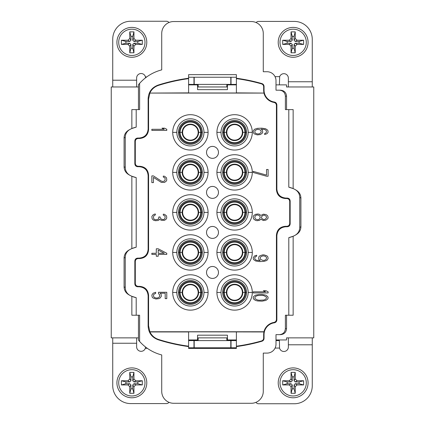 <?xml version="1.0" encoding="UTF-8"?>
<svg xmlns="http://www.w3.org/2000/svg" width="425" height="425" viewBox="0 0 425 425"><rect width="100%" height="100%" fill="white"/><g stroke="black" fill="none" stroke-linecap="round" stroke-linejoin="round"><path stroke-width="0.64" d="M259.223 215.475L260.174 216.968L260.174 217.717L259.223 219.21L257.954 219.768L255.728 219.21L254.772 217.717L255.09 216.219L255.728 215.475L256.998 214.912L259.223 215.475M148.58 249.608L148.128 249.156L148.128 175.674L148.58 175.222L148.58 249.608C148.128 255.127 145.137 258.113 139.618 258.57L138.279 258.57C136.425 258.708 135.432 259.702 135.293 261.556L135.293 283.348L134.842 283.804L134.842 261.104L135.293 261.556M134.842 283.804C134.98 285.653 135.973 286.652 137.827 286.79L138.279 286.338C136.425 286.195 135.432 285.202 135.293 283.348M138.279 286.338L139.618 286.338L139.166 286.79L137.827 286.79M188.604 346.587L188.604 331.851L263.957 331.952A12.341 12.341 0 0 0 263.659 334.64L263.659 338.082C263.58 339.522 262.857 340.478 261.492 340.951A178.824 178.824 0 0 1 236.396 346.194L236.396 348.442L188.604 348.442L188.604 346.587A179.217 179.217 0 0 1 158.111 339.74C151.826 337.349 148.495 332.796 148.128 326.076L148.128 295.752L148.58 295.295C148.049 289.85 145.063 286.864 139.618 286.338M148.58 295.295L148.58 325.747L149.908 331.952C151.746 335.644 154.62 338.146 158.53 339.458A178.824 178.824 0 0 0 188.604 346.194M264.053 90.19L264.053 86.45C263.973 85.011 263.25 84.054 261.89 83.582A179.217 179.217 0 0 0 236.396 78.237L236.396 78.636A178.824 178.824 0 0 1 261.492 83.874C262.852 84.352 263.574 85.308 263.659 86.748L263.659 90.19L264.053 90.19A11.948 11.948 0 0 0 274.311 102.016C275.894 102.367 276.749 103.355 276.872 104.975L276.872 189.114C277.403 194.56 280.394 197.545 285.834 198.077L287.172 198.077C289.027 198.215 290.02 199.213 290.158 201.062L290.158 223.768C290.02 225.617 289.027 226.615 287.172 226.753L285.834 226.753C280.394 227.285 277.403 230.27 276.872 235.71L276.872 319.855L276.42 319.467C276.308 321.056 275.474 322.033 273.934 322.416A12.399 12.399 0 0 0 263.941 331.755L149.903 331.755M276.42 319.467L276.42 235.259C276.951 229.819 279.937 226.828 285.382 226.297L286.721 226.297C288.575 226.158 289.568 225.165 289.707 223.311L289.707 201.519C289.568 199.665 288.575 198.672 286.721 198.533L285.382 198.533C279.937 198.002 276.951 195.011 276.42 189.571L276.42 105.363C276.303 103.774 275.474 102.792 273.934 102.414A12.399 12.399 0 0 1 263.941 93.075L149.903 93.075L148.58 99.083L148.58 129.535C148.049 134.975 145.063 137.96 139.618 138.492L138.279 138.492C136.425 138.63 135.432 139.628 135.293 141.482L135.293 163.274L134.842 163.726L134.842 141.026L135.293 141.482M148.58 175.222C148.128 169.702 145.137 166.717 139.618 166.26L138.279 166.26C136.425 166.122 135.432 165.128 135.293 163.274M172.709 292.469A17.685 17.685 -0 0 0 190.4 310.144A17.685 17.685 -0 0 0 208.08 292.458A17.685 17.685 176 0 0 190.395 274.784A17.685 17.685 176 0 0 172.709 292.469L176.811 292.464A13.589 13.589 -4 0 1 190.395 278.885A13.589 13.589 -4 0 1 203.984 292.464A13.589 13.589 180 0 1 190.395 306.048A13.589 13.589 180 0 1 176.811 292.464M216.92 252.445A17.685 17.685 174.6 0 0 234.611 270.119A17.685 17.685 174.6 0 0 252.291 252.434A17.685 17.685 0 0 0 234.6 234.759A17.685 17.685 0 0 0 216.92 252.445L221.016 252.439A13.589 13.589 0 0 1 234.605 238.855A13.589 13.589 0 0 1 248.189 252.439A13.589 13.589 -5.4 0 1 234.605 266.023A13.589 13.589 -5.4 0 1 221.016 252.439M172.709 252.445A17.685 17.685 -169.2 0 0 190.4 270.119A17.685 17.685 -169.2 0 0 208.08 252.434A17.685 17.685 0 0 0 190.395 234.759A17.685 17.685 0 0 0 172.709 252.445L176.811 252.439A13.589 13.589 0 0 1 190.395 238.855A13.589 13.589 0 0 1 203.984 252.439A13.589 13.589 10.8 0 1 190.395 266.023A13.589 13.589 10.8 0 1 176.811 252.439M216.92 212.42A17.685 17.685 174.4 0 0 234.611 230.095A17.685 17.685 174.4 0 0 252.291 212.41A17.685 17.685 0 0 0 234.6 194.735A17.685 17.685 0 0 0 216.92 212.42L221.016 212.415A13.589 13.589 0 0 1 234.605 198.831A13.589 13.589 0 0 1 248.189 212.415A13.589 13.589 -5.6 0 1 234.605 225.999A13.589 13.589 -5.6 0 1 221.016 212.415M172.709 212.42A17.685 17.685 -168.4 0 0 190.4 230.095A17.685 17.685 -168.4 0 0 208.08 212.41A17.685 17.685 0 0 0 190.395 194.735A17.685 17.685 0 0 0 172.709 212.42L176.811 212.415A13.589 13.589 0 0 1 190.395 198.831A13.589 13.589 0 0 1 203.984 212.415A13.589 13.589 11.6 0 1 190.395 225.999A13.589 13.589 11.6 0 1 176.811 212.415M252.291 172.385A17.685 17.685 10.8 0 0 234.6 154.711A17.685 17.685 10.8 0 0 216.92 172.396A17.685 17.685 0 0 0 234.605 190.071A17.685 17.685 0 0 0 252.291 172.385L248.189 172.391A13.589 13.589 0 0 1 234.605 185.969A13.589 13.589 0 0 1 221.016 172.391A13.589 13.589 -169.2 0 1 234.605 158.807A13.589 13.589 -169.2 0 1 248.189 172.391M208.08 172.385A17.685 17.685 -5.4 0 0 190.389 154.711A17.685 17.685 -5.4 0 0 172.709 172.396A17.685 17.685 0 0 0 190.4 190.071A17.685 17.685 0 0 0 208.08 172.385L203.984 172.391A13.589 13.589 0 0 1 190.395 185.969A13.589 13.589 0 0 1 176.811 172.391A13.589 13.589 174.6 0 1 190.395 158.807A13.589 13.589 174.6 0 1 203.984 172.391M252.291 132.361A17.685 17.685 180 0 0 234.6 114.686A17.685 17.685 180 0 0 216.92 132.366A17.685 17.685 -4 0 0 234.605 150.046A17.685 17.685 -4 0 0 252.291 132.361L248.189 132.366A13.589 13.589 176 0 1 234.605 145.945A13.589 13.589 176 0 1 221.016 132.366A13.589 13.589 0 0 1 234.605 118.782A13.589 13.589 0 0 1 248.189 132.366M208.08 132.361A17.685 17.685 2.1 0 0 190.389 114.686A17.685 17.685 2.1 0 0 172.709 132.372A17.685 17.685 9.1 0 0 190.4 150.046A17.685 17.685 9.1 0 0 208.08 132.361L203.984 132.366A13.589 13.589 -170.9 0 1 190.395 145.945A13.589 13.589 -170.9 0 1 176.811 132.366A13.589 13.589 -177.9 0 1 190.395 118.782A13.589 13.589 -177.9 0 1 203.984 132.366M212.5 146.402A5.971 5.971 0 0 0 206.529 152.378A5.971 5.971 0 0 0 212.5 158.35A5.971 5.971 0 0 0 218.471 152.378A5.971 5.971 0 0 0 212.5 146.402M212.5 186.426A5.971 5.971 0 0 0 206.529 192.403A5.971 5.971 0 0 0 212.5 198.374A5.971 5.971 0 0 0 218.471 192.403A5.971 5.971 0 0 0 212.5 186.426M212.5 226.456A5.971 5.971 0 0 0 206.529 232.427A5.971 5.971 0 0 0 212.5 238.404A5.971 5.971 0 0 0 218.471 232.427A5.971 5.971 0 0 0 212.5 226.456M212.5 266.48A5.971 5.971 0 0 0 206.529 272.452A5.971 5.971 0 0 0 212.5 278.428A5.971 5.971 0 0 0 218.471 272.452A5.971 5.971 0 0 0 212.5 266.48M216.92 292.469A17.685 17.685 -177.9 0 0 234.611 310.144A17.685 17.685 -177.9 0 0 252.291 292.458A17.685 17.685 -170.9 0 0 234.6 274.784A17.685 17.685 -170.9 0 0 216.92 292.469M151.847 130.411L166.786 130.411L166.786 129.29L164.56 128.169L162.015 128.169L164.241 129.29L151.847 129.29L151.847 130.411M153.436 175.897L151.847 175.897L151.847 182.617L153.436 182.617L153.436 177.39L161.383 182.431L164.56 182.431L166.467 180.938L166.786 179.817L166.467 177.762L164.56 176.269L163.29 176.083L163.29 177.018L164.879 177.947L165.192 178.883L164.879 180.561L164.241 181.124L162.653 181.496L161.383 181.124L153.436 175.897M153.436 220.139L155.343 220.702L157.887 220.517L158.838 220.139L159.476 219.21L161.383 220.331L164.56 220.331L166.467 218.833L166.786 217.526L166.467 215.847L164.56 214.354L163.29 214.168L163.29 215.103L164.879 216.033L165.192 216.968L164.879 218.647L164.241 219.21L163.29 219.582L161.383 219.21L160.108 217.717L160.108 216.968L158.838 216.968L158.52 218.833L157.887 219.396L155.343 219.768L154.073 219.21L153.436 217.903L153.754 215.847L155.343 214.912L155.343 213.982L154.392 214.168L152.803 215.103L151.847 216.596L152.166 218.833L153.436 220.139M166.786 253.273L158.206 248.795L156.299 248.795L156.299 253.273L151.847 253.273L151.847 254.394L156.299 254.394L156.299 256.259L158.206 256.259L158.206 254.394L166.786 254.394L166.786 253.273M158.52 293.585L159.795 295.078L159.476 296.947L157.887 297.877L156.299 298.063L154.392 297.505L153.436 296.198L153.754 294.334L155.662 293.399L155.662 292.278L153.122 293.213L151.847 295.078L152.166 297.133L153.122 298.063L155.98 298.998L158.838 298.626L160.108 298.063L161.383 296.198L161.064 294.142L160.108 293.213L165.192 293.213L165.192 298.626L166.786 298.626L166.786 292.278L158.52 292.278L158.52 293.585M260.493 134.518L262.4 133.025L262.719 132.09L262.4 130.225L261.131 129.104L264.626 129.476L266.215 130.411L266.533 132.09L265.577 133.211L264.626 133.583L264.626 134.518L266.847 133.769L267.803 132.839L268.122 131.904L267.803 130.225L265.577 128.727L261.763 128.169L257.316 128.355L254.458 129.29L253.183 131.155L253.502 133.025L254.458 133.955L257.316 134.89L260.493 134.518M266.533 176.221L268.122 176.221L268.122 169.501L266.533 169.501L266.533 175.1L253.183 171.371L253.183 172.486L266.533 176.221M260.812 215.475L259.542 214.354L257.954 213.982L255.409 214.354L253.502 215.847L253.183 216.782L253.502 218.833L255.409 220.331L256.998 220.702L259.542 220.331L260.812 219.21L263.351 220.517L265.896 220.139L267.803 218.647L268.122 217.717L267.803 216.033L266.847 215.103L265.896 214.54L263.351 214.168L260.812 215.475M256.679 255.239L254.458 255.983L253.183 257.853L253.502 259.532L255.728 261.024L259.542 261.587L263.989 261.396L266.847 260.467L268.122 258.597L267.803 256.732L266.847 255.797L263.989 254.862L262.719 254.862L259.856 255.797L258.905 256.732L258.586 258.597L258.905 259.532L260.174 260.652L256.679 260.281L255.728 259.903L254.772 258.783L254.772 257.667L255.728 256.546L256.679 256.169L256.679 255.239M253.183 292.947L268.122 292.947L268.122 291.826L265.896 290.705L263.351 290.705L265.577 291.826L253.183 291.826L253.183 292.947M262.082 294.44L259.223 294.44L255.409 295.189L253.502 296.682L253.183 297.803L253.502 298.924L255.409 300.417L257.635 300.974L262.082 301.16L265.896 300.417L267.803 298.924L268.122 297.803L267.803 296.682L265.896 295.189L262.082 294.44M158.206 250.102L164.241 253.273L158.206 253.273L158.206 250.102M259.542 133.769L257.635 133.955L255.728 133.397L254.772 132.276L255.09 130.411L257.635 129.29L260.174 129.848L261.131 130.969L261.131 132.276L259.542 133.769M266.533 217.717L265.258 219.21L263.67 219.582L261.763 218.461L261.449 216.968L262.719 215.475L264.308 215.103L266.215 216.219L266.533 217.717M263.038 260.467L260.493 259.346L260.174 258.783L260.493 256.918L263.038 255.797L265.577 256.36L266.533 257.476L266.215 259.346L264.626 260.281L263.038 260.467M261.763 295.375L263.67 295.561L266.215 296.868L266.533 297.803L265.577 299.296L263.67 300.045L259.542 300.231L257.635 300.045L255.09 298.738L254.772 297.803L255.728 296.31L257.635 295.561L261.763 295.375M295.455 189.752L295.099 189.545C298.079 191.314 299.63 193.938 299.752 197.402L299.752 227.423C299.636 230.897 298.084 233.516 295.099 235.285A23.896 23.896 0 0 1 288.798 237.655L288.798 315.228L285.382 315.228L285.382 328.668C285.026 332.297 283.039 334.289 279.406 334.64L276 334.64L276 344.138A8.962 8.962 0 0 1 267.043 353.101L263.277 353.101L263.277 391.335A11.948 11.948 0 0 1 251.329 403.283L173.671 403.283A11.948 11.948 0 0 1 161.723 391.335L161.723 354.949A44.444 44.444 0 0 1 139.618 341.461L139.618 315.228L136.202 315.228L136.202 297.697A23.896 23.896 0 0 1 129.976 295.412C126.948 293.648 125.37 291.013 125.248 287.507L125.248 257.396C125.37 253.89 126.948 251.255 129.981 249.491A23.896 23.896 0 0 1 136.202 247.207L136.202 177.623A23.896 23.896 0 0 1 129.976 175.334C126.948 173.575 125.37 170.94 125.248 167.434L124.089 166.749L124.089 138.008C124.18 134.826 125.524 132.329 128.127 130.518L129.205 129.864M129.864 249.555A23.896 23.896 0 0 0 128.148 250.58L129.981 249.491M125.248 287.507L124.089 286.822C124.18 290.004 125.524 292.501 128.127 294.312L129.067 294.881M299.752 197.402L300.911 198.108L300.911 226.722C300.826 229.856 299.508 232.337 296.953 234.154L295.099 235.285M288.798 187.175L288.798 109.602L293.149 109.602L293.149 188.588L288.798 187.175A23.896 23.896 0 0 1 295.099 189.545L296.953 190.676C299.508 192.493 300.826 194.969 300.911 198.108M288.798 109.602L285.382 109.602L285.382 96.162C285.026 92.533 283.034 90.541 279.406 90.19L276 90.19L276 80.692A8.962 8.962 0 0 0 267.043 71.729L263.277 71.729L263.277 33.495A11.948 11.948 0 0 0 251.329 21.547L173.671 21.547A11.948 11.948 0 0 0 161.723 33.495L161.723 69.875A44.444 44.444 0 0 0 139.618 83.364L138.46 84.724L138.46 86.966L111.244 86.966L111.244 337.87L138.46 337.87L138.46 315.228M129.63 129.614L129.981 129.418A23.896 23.896 0 0 1 136.202 127.133L136.202 109.602L139.618 109.602L139.618 83.364M129.981 129.418C126.948 131.182 125.37 133.817 125.248 137.323L125.248 167.434M124.089 166.749C124.18 169.926 125.524 172.423 128.127 174.239L129.976 175.339A23.896 23.896 0 0 1 128.127 174.234M236.396 78.237L236.396 74.657L188.604 74.657L188.604 78.237A179.217 179.217 0 0 0 158.111 85.09C151.826 87.481 148.495 92.034 148.128 98.754L148.58 99.083M148.58 129.535L148.128 129.078L148.128 98.754M148.128 129.078C147.597 134.523 144.612 137.509 139.166 138.04L139.618 138.492M138.279 138.492L137.827 138.04L139.166 138.04M137.827 138.04C135.973 138.178 134.98 139.172 134.842 141.026M148.128 175.674C147.672 170.154 144.686 167.168 139.166 166.717L137.827 166.717C135.973 166.573 134.98 165.58 134.842 163.726M148.128 249.156C147.672 254.676 144.686 257.662 139.166 258.113L137.827 258.113C135.973 258.251 134.98 259.25 134.842 261.104M148.128 295.752C147.597 290.307 144.606 287.321 139.166 286.79M236.396 346.587A179.217 179.217 0 0 0 261.89 341.248C263.25 340.776 263.973 339.819 264.053 338.38L263.659 338.082M276.872 319.855C276.749 321.475 275.894 322.463 274.311 322.814A11.948 11.948 0 0 0 264.053 334.64L264.053 338.38M136.202 247.207L131.851 248.593L131.851 176.237L136.202 177.623M296.958 190.676A23.896 23.896 0 0 0 295.221 189.614M295.221 235.216A23.896 23.896 0 0 0 296.953 234.154M288.798 315.228L293.149 315.228L293.149 236.242L288.798 237.655M279.406 334.64L280.569 334.64C284.197 334.289 286.19 332.297 286.54 328.668L286.54 315.228M280.569 334.64L276 334.64M276 339.957L286.54 339.957L286.54 337.87L313.756 337.87L313.756 86.966L286.54 86.966L286.54 84.873L276 84.873M286.54 109.602L286.54 96.162C286.184 92.533 284.192 90.541 280.569 90.19L276 90.19M136.202 315.228L131.851 315.228L131.851 296.31L136.202 297.697M128.127 294.312A23.896 23.896 0 0 0 129.864 295.348M124.089 286.822L124.089 258.081L125.248 257.396M128.127 250.591C125.524 252.407 124.18 254.904 124.089 258.081M129.864 129.476A23.896 23.896 0 0 0 128.143 130.507M136.202 127.133L131.851 128.52L131.851 109.602L136.202 109.602M138.46 86.966L138.46 109.602M276.207 340.595L279.406 340.595L279.538 348.064A4.478 4.478 0 0 0 288.368 346.997L288.368 337.87M312.263 337.87L312.263 385.831A17.919 17.919 0 0 1 294.344 403.75L258.501 403.75A2.986 2.986 0 0 1 255.967 402.348M139.618 341.461L138.46 340.106L138.46 337.87M279.406 340.595L276 340.595M236.396 347.767L188.604 347.767M227.433 337.87L197.567 337.87M197.567 86.966L227.433 86.966M226.376 292.464L224.31 292.464A10.296 10.296 0.4 0 0 234.605 302.754A10.296 10.296 0.4 0 0 244.901 292.464A10.296 10.296 10.7 0 0 234.605 282.173A10.296 10.296 10.7 0 0 224.31 292.464L223.566 292.464A11.034 11.034 -179.6 0 0 234.605 303.493A11.034 11.034 -179.6 0 0 245.639 292.464L246.553 292.464A11.948 11.948 0 0 0 234.605 280.521A11.948 11.948 0 0 0 222.657 292.464A11.948 11.948 0 0 0 234.605 304.406A11.948 11.948 0 0 0 246.553 292.464A11.948 11.948 0 0 0 234.605 280.521A11.948 11.948 0 0 0 222.657 292.464L223.566 292.464A11.034 11.034 -169.3 0 1 234.605 281.435A11.034 11.034 -169.3 0 1 245.639 292.464L242.829 292.464A8.229 8.229 0 0 1 234.6 300.688A8.229 8.229 0 0 1 226.376 292.464A8.229 8.229 0 0 1 234.605 284.245A8.229 8.229 0 0 1 242.829 292.464M202.343 172.391L202.343 172.391A11.948 11.948 0 0 0 190.395 160.448A11.948 11.948 0 0 0 178.447 172.391A11.948 11.948 0 0 0 190.395 184.333A11.948 11.948 0 0 0 202.343 172.391L201.434 172.391A11.034 11.034 0 0 1 190.395 183.419A11.034 11.034 0 0 1 179.361 172.391L182.171 172.391A8.229 8.229 0 0 1 190.4 164.167A8.229 8.229 0 0 1 198.624 172.391A8.229 8.229 0 0 1 190.395 180.609A8.229 8.229 0 0 1 182.171 172.391M226.376 252.439L224.31 252.439A10.296 10.296 0 0 0 234.605 262.73A10.296 10.296 0 0 0 244.901 252.439A10.296 10.296 0 0 0 234.605 242.149A10.296 10.296 0 0 0 224.31 252.439L223.566 252.439A11.034 11.034 0 0 0 234.605 263.468A11.034 11.034 0 0 0 245.639 252.439L246.553 252.439A11.948 11.948 0 0 0 234.605 240.497A11.948 11.948 0 0 0 222.657 252.439A11.948 11.948 0 0 0 234.605 264.382A11.948 11.948 0 0 0 246.553 252.439A11.948 11.948 0 0 0 234.605 240.497A11.948 11.948 0 0 0 222.657 252.439L223.566 252.439A11.034 11.034 0 0 1 234.605 241.411A11.034 11.034 0 0 1 245.639 252.439L242.829 252.439A8.229 8.229 0 0 1 234.6 260.663A8.229 8.229 0 0 1 226.376 252.439A8.229 8.229 0 0 1 234.605 244.216A8.229 8.229 0 0 1 242.829 252.439M234.605 300.225A7.767 7.767 0 0 0 242.367 292.469A7.767 7.767 0 0 0 234.605 284.702A7.767 7.767 0 0 0 226.838 292.464A7.767 7.767 0 0 0 234.605 300.225M248.189 292.464A13.589 13.589 2.1 0 1 234.605 306.048A13.589 13.589 2.1 0 1 221.016 292.464A13.589 13.589 9.1 0 1 234.605 278.885A13.589 13.589 9.1 0 1 248.189 292.464L252.291 292.458M190.395 260.201A7.767 7.767 0 0 0 198.162 252.439A7.767 7.767 0 0 0 190.395 244.678A7.767 7.767 0 0 0 182.633 252.439A7.767 7.767 0 0 0 190.395 260.201M198.624 252.445A8.229 8.229 0 0 1 190.395 260.663A8.229 8.229 0 0 1 182.171 252.434A8.229 8.229 0 0 1 190.4 244.216A8.229 8.229 0 0 1 198.624 252.445L200.69 252.439A10.296 10.296 0 0 0 190.395 242.149A10.296 10.296 0 0 0 180.099 252.439L182.171 252.439M178.447 252.445A11.948 11.948 0 0 0 190.4 264.382A11.948 11.948 0 0 0 202.343 252.439A11.948 11.948 0 0 0 190.395 240.497A11.948 11.948 0 0 0 178.447 252.445L179.361 252.439A11.034 11.034 0 0 1 190.4 241.411A11.034 11.034 0 0 1 201.434 252.439L200.69 252.439A10.296 10.296 -138.1 0 1 190.395 262.73A10.296 10.296 -138.1 0 1 180.099 252.439L179.361 252.439A11.034 11.034 41.9 0 0 190.395 263.468A11.034 11.034 41.9 0 0 201.434 252.439L202.343 252.439M190.395 124.605A7.767 7.767 0 0 0 182.633 132.361A7.767 7.767 0 0 0 190.395 140.128A7.767 7.767 0 0 0 198.162 132.366A7.767 7.767 0 0 0 190.395 124.605M182.171 132.361A8.229 8.229 0 0 1 190.4 124.142A8.229 8.229 0 0 1 198.624 132.366A8.229 8.229 0 0 1 190.395 140.585A8.229 8.229 0 0 1 182.171 132.361L180.099 132.366A10.296 10.296 -169.3 0 0 190.395 142.657A10.296 10.296 -169.3 0 0 200.69 132.366A10.296 10.296 -179.6 0 0 190.395 122.076A10.296 10.296 -179.6 0 0 180.099 132.366L179.361 132.361A11.034 11.034 0.4 0 1 190.395 121.332A11.034 11.034 0.4 0 1 201.434 132.366A11.034 11.034 10.7 0 1 190.395 143.395A11.034 11.034 10.7 0 1 179.361 132.366L178.447 132.366A11.948 11.948 0 0 0 190.395 144.309A11.948 11.948 0 0 0 202.343 132.366A11.948 11.948 0 0 0 190.395 120.424A11.948 11.948 0 0 0 178.447 132.366M234.605 124.605A7.767 7.767 0 0 0 226.838 132.361A7.767 7.767 0 0 0 234.605 140.128A7.767 7.767 0 0 0 242.367 132.366A7.767 7.767 0 0 0 234.605 124.605M226.376 132.361A8.229 8.229 0 0 1 234.605 124.142A8.229 8.229 0 0 1 242.829 132.366A8.229 8.229 0 0 1 234.6 140.585A8.229 8.229 0 0 1 226.376 132.361L224.31 132.366A10.296 10.296 1.4 0 0 234.605 142.657A10.296 10.296 1.4 0 0 244.901 132.366L242.829 132.366M246.553 132.361A11.948 11.948 0 0 0 234.6 120.424A11.948 11.948 0 0 0 222.657 132.366A11.948 11.948 0 0 0 234.605 144.309A11.948 11.948 0 0 0 246.553 132.361L245.639 132.366A11.034 11.034 -178.6 0 1 234.6 143.395A11.034 11.034 -178.6 0 1 223.566 132.366L224.31 132.361A10.296 10.296 -178.6 0 1 234.605 122.076A10.296 10.296 -178.6 0 1 244.901 132.366L245.639 132.366A11.034 11.034 1.4 0 0 234.605 121.332A11.034 11.034 1.4 0 0 223.566 132.366L222.657 132.366M190.395 300.225A7.767 7.767 0 0 0 198.162 292.469A7.767 7.767 0 0 0 190.395 284.702A7.767 7.767 0 0 0 182.633 292.464A7.767 7.767 0 0 0 190.395 300.225M198.624 292.469A8.229 8.229 0 0 1 190.395 300.688A8.229 8.229 0 0 1 182.171 292.464A8.229 8.229 0 0 1 190.4 284.245A8.229 8.229 0 0 1 198.624 292.469L200.69 292.464A10.296 10.296 -178.6 0 0 190.395 282.173A10.296 10.296 -178.6 0 0 180.099 292.464L182.171 292.464M178.447 292.469A11.948 11.948 0 0 0 190.4 304.406A11.948 11.948 0 0 0 202.343 292.464A11.948 11.948 0 0 0 190.395 280.521A11.948 11.948 0 0 0 178.447 292.469M190.395 164.629A7.767 7.767 0 0 0 182.633 172.391A7.767 7.767 0 0 0 190.395 180.152A7.767 7.767 0 0 0 198.162 172.391A7.767 7.767 0 0 0 190.395 164.629M190.395 220.177A7.767 7.767 0 0 0 198.162 212.415A7.767 7.767 0 0 0 190.395 204.653A7.767 7.767 0 0 0 182.633 212.41A7.767 7.767 0 0 0 190.395 220.177M198.624 212.42A8.229 8.229 0 0 1 190.395 220.639A8.229 8.229 0 0 1 182.171 212.41A8.229 8.229 0 0 1 190.4 204.191A8.229 8.229 0 0 1 198.624 212.42L200.69 212.415A10.296 10.296 0 0 0 190.395 202.125A10.296 10.296 0 0 0 180.099 212.415L182.171 212.415M178.447 212.42A11.948 11.948 0 0 0 190.4 224.357A11.948 11.948 0 0 0 202.343 212.415A11.948 11.948 0 0 0 190.395 200.472A11.948 11.948 0 0 0 178.447 212.42L179.361 212.415A11.034 11.034 0 0 1 190.4 201.386A11.034 11.034 0 0 1 201.434 212.415L200.69 212.415A10.296 10.296 -138.3 0 1 190.395 222.705A10.296 10.296 -138.3 0 1 180.099 212.415L179.361 212.415A11.034 11.034 41.7 0 0 190.395 223.444A11.034 11.034 41.7 0 0 201.434 212.415L202.343 212.415M234.605 260.201A7.767 7.767 0 0 0 242.367 252.439A7.767 7.767 0 0 0 234.605 244.678A7.767 7.767 0 0 0 226.838 252.439A7.767 7.767 0 0 0 234.605 260.201M234.605 164.629A7.767 7.767 0 0 0 226.838 172.391A7.767 7.767 0 0 0 234.605 180.152A7.767 7.767 0 0 0 242.367 172.391A7.767 7.767 0 0 0 234.605 164.629M226.376 172.385A8.229 8.229 0 0 1 234.605 164.167A8.229 8.229 0 0 1 242.829 172.396A8.229 8.229 0 0 1 234.6 180.609A8.229 8.229 0 0 1 226.376 172.385L224.31 172.391A10.296 10.296 0 0 0 234.605 182.681A10.296 10.296 0 0 0 244.901 172.391L242.829 172.391M246.553 172.385A11.948 11.948 0 0 0 234.6 160.448A11.948 11.948 0 0 0 222.657 172.391A11.948 11.948 0 0 0 234.605 184.333A11.948 11.948 0 0 0 246.553 172.385L245.639 172.391A11.034 11.034 0 0 1 234.6 183.419A11.034 11.034 0 0 1 223.566 172.391L224.31 172.391A10.296 10.296 41.9 0 1 234.605 162.1A10.296 10.296 41.9 0 1 244.901 172.391L245.639 172.391A11.034 11.034 -138.1 0 0 234.605 161.362A11.034 11.034 -138.1 0 0 223.566 172.391L222.657 172.391M234.605 220.177A7.767 7.767 0 0 0 242.367 212.42A7.767 7.767 0 0 0 234.605 204.653A7.767 7.767 0 0 0 226.838 212.41A7.767 7.767 0 0 0 234.605 220.177M242.829 212.415A8.229 8.229 0 0 1 234.605 220.639A8.229 8.229 0 0 1 226.376 212.415A8.229 8.229 0 0 1 234.605 204.191A8.229 8.229 0 0 1 242.829 212.415L244.901 212.415A10.296 10.296 0 0 0 234.605 202.125A10.296 10.296 0 0 0 224.31 212.415A10.296 10.296 0 0 0 234.605 222.705A10.296 10.296 0 0 0 244.901 212.415L245.639 212.415A11.034 11.034 0 0 1 234.605 223.444A11.034 11.034 0 0 1 223.566 212.415A11.034 11.034 0 0 1 234.605 201.386A11.034 11.034 0 0 1 245.639 212.415L246.553 212.415A11.948 11.948 0 0 0 234.6 200.472A11.948 11.948 0 0 0 222.657 212.415A11.948 11.948 0 0 0 234.605 224.357A11.948 11.948 0 0 0 246.553 212.415M236.396 84.873L227.433 84.873L227.433 89.654L197.567 89.654L197.567 84.873L188.604 84.873M236.396 78.636L236.396 92.979L188.604 92.979L188.604 78.237M256.148 22.562A2.986 2.986 0 0 1 258.501 21.42L294.344 21.42A17.919 17.919 0 0 1 312.263 39.344L312.263 86.966M288.368 86.966L288.368 78.173A4.478 4.478 0 0 0 279.677 76.638L279.406 84.405M275.299 77.207L275.793 78.768M280.569 90.19L279.406 90.19M188.604 84.405L236.396 84.405M230.802 84.405L230.802 77.233L236.396 77.233M226.838 84.405L226.838 86.966M198.162 84.405L198.162 86.966M194.198 84.405L194.198 77.233L230.802 77.233M188.604 77.233L194.198 77.233M145.531 77.833L145.462 76.936A4.478 4.478 0 0 0 136.632 78.003L136.632 86.966M112.737 86.966L112.737 39.169A17.919 17.919 0 0 1 130.656 21.25L166.499 21.25A2.986 2.986 0 0 1 168.948 22.52M293.149 57.263A14.933 14.933 0 0 1 278.21 42.33A14.933 14.933 0 0 1 293.149 27.397A14.933 14.933 0 0 1 308.082 42.33A14.933 14.933 0 0 1 293.149 57.263M293.149 29.187A13.143 13.143 0 0 1 306.292 42.33A13.143 13.143 0 0 1 293.149 55.473A13.143 13.143 0 0 1 280.006 42.33A13.143 13.143 0 0 1 293.149 29.187M295.237 38.447L295.237 31.875L291.056 31.875L291.056 38.447L289.266 40.237L282.694 40.237L282.694 44.418L289.266 44.418L291.056 46.213L291.056 52.785L295.237 52.785L295.237 46.213L297.033 44.418L303.604 44.418L303.604 40.237L297.033 40.237L295.237 38.447L294.042 40.237L294.042 36.353L292.251 36.353L292.251 40.237L291.056 41.432L287.172 41.432L287.172 43.228L291.056 43.228L292.251 44.418L292.251 48.301L294.042 48.301L294.042 44.418L295.237 43.228L299.12 43.228L299.12 41.432L295.237 41.432L294.042 40.237M295.237 31.875L294.042 36.353M295.237 41.432L297.033 40.237M303.604 40.237L299.12 41.432M303.604 44.418L299.12 43.228M297.033 44.418L295.237 43.228M294.042 44.418L295.237 46.213M295.237 52.785L294.042 48.301M291.056 52.785L292.251 48.301M291.056 46.213L292.251 44.418M291.056 43.228L289.266 44.418M282.694 44.418L287.172 43.228M282.694 40.237L287.172 41.432M289.266 40.237L291.056 41.432M292.251 40.237L291.056 38.447M291.056 31.875L292.251 36.353M131.851 57.263A14.933 14.933 0 0 1 116.918 42.33A14.933 14.933 0 0 1 131.851 27.397A14.933 14.933 0 0 1 146.79 42.33A14.933 14.933 0 0 1 131.851 57.263M131.851 29.187A13.143 13.143 0 0 1 144.994 42.33A13.143 13.143 0 0 1 131.851 55.473A13.143 13.143 0 0 1 118.708 42.33A13.143 13.143 0 0 1 131.851 29.187M133.944 38.447L133.944 31.875L129.763 31.875L129.763 38.447L127.968 40.237L121.396 40.237L121.396 44.418L127.968 44.418L129.763 46.213L129.763 52.785L133.944 52.785L133.944 46.213L135.734 44.418L142.306 44.418L142.306 40.237L135.734 40.237L133.944 38.447L132.749 40.237L132.749 36.353L130.958 36.353L130.958 40.237L129.763 41.432L125.88 41.432L125.88 43.228L129.763 43.228L130.958 44.418L130.958 48.301L132.749 48.301L132.749 44.418L133.944 43.228L137.827 43.228L137.827 41.432L133.944 41.432L132.749 40.237M133.944 31.875L132.749 36.353M133.944 41.432L135.734 40.237M142.306 40.237L137.827 41.432M142.306 44.418L137.827 43.228M135.734 44.418L133.944 43.228M132.749 44.418L133.944 46.213M133.944 52.785L132.749 48.301M129.763 52.785L130.958 48.301M129.763 46.213L130.958 44.418M129.763 43.228L127.968 44.418M121.396 44.418L125.88 43.228M121.396 40.237L125.88 41.432M127.968 40.237L129.763 41.432M130.958 40.237L129.763 38.447M129.763 31.875L130.958 36.353M263.946 93.075L236.396 92.878M188.604 92.878L149.903 93.075M188.604 78.636A178.824 178.824 0 0 0 158.53 85.372C154.62 86.684 151.746 89.186 149.908 92.878M263.659 90.19A12.341 12.341 0 0 0 263.957 92.878M236.396 346.194L236.396 331.952M188.604 331.952L149.908 331.952M188.604 339.957L197.567 339.957L197.567 335.176L227.433 335.176L227.433 339.957L236.396 339.957M129.062 174.818L129.981 175.339M236.396 340.595L188.604 340.595M198.162 340.595L198.162 337.87M226.838 340.595L226.838 337.87M194.198 340.595L194.198 347.767M230.802 340.595L230.802 347.767M136.632 337.87L136.632 346.827A4.478 4.478 0 0 0 145.323 348.362L145.477 346.954M168.948 402.305A2.986 2.986 0 0 1 166.499 403.58L130.656 403.58A17.919 17.919 0 0 1 112.737 385.656L112.737 337.87M131.851 397.779A14.933 14.933 0 0 1 116.918 382.84A14.933 14.933 0 0 1 131.851 367.907A14.933 14.933 0 0 1 146.79 382.84A14.933 14.933 0 0 1 131.851 397.779M131.851 369.697A13.143 13.143 0 0 1 144.994 382.84A13.143 13.143 0 0 1 131.851 395.983A13.143 13.143 0 0 1 118.708 382.84A13.143 13.143 0 0 1 131.851 369.697M133.944 378.957L133.944 372.385L129.763 372.385L129.763 378.957L127.968 380.752L121.396 380.752L121.396 384.933L127.968 384.933L129.763 386.723L129.763 393.295L133.944 393.295L133.944 386.723L135.734 384.933L142.306 384.933L142.306 380.752L135.734 380.752L133.944 378.957L132.749 380.752L132.749 376.869L130.958 376.869L130.958 380.752L129.763 381.947L125.88 381.947L125.88 383.738L129.763 383.738L130.958 384.933L130.958 388.817L132.749 388.817L132.749 384.933L133.944 383.738L137.827 383.738L137.827 381.947L133.944 381.947L132.749 380.752M133.944 372.385L132.749 376.869M133.944 381.947L135.734 380.752M142.306 380.752L137.827 381.947M142.306 384.933L137.827 383.738M135.734 384.933L133.944 383.738M132.749 384.933L133.944 386.723M133.944 393.295L132.749 388.817M129.763 393.295L130.958 388.817M129.763 386.723L130.958 384.933M129.763 383.738L127.968 384.933M121.396 384.933L125.88 383.738M121.396 380.752L125.88 381.947M127.968 380.752L129.763 381.947M130.958 380.752L129.763 378.957M129.763 372.385L130.958 376.869M293.149 397.779A14.933 14.933 0 0 1 278.21 382.84A14.933 14.933 0 0 1 293.149 367.907A14.933 14.933 0 0 1 308.082 382.84A14.933 14.933 0 0 1 293.149 397.779M293.149 369.697A13.143 13.143 0 0 1 306.292 382.84A13.143 13.143 0 0 1 293.149 395.983A13.143 13.143 0 0 1 280.006 382.84A13.143 13.143 0 0 1 293.149 369.697M295.237 378.957L295.237 372.385L291.056 372.385L291.056 378.957L289.266 380.752L282.694 380.752L282.694 384.933L289.266 384.933L291.056 386.723L291.056 393.295L295.237 393.295L295.237 386.723L297.033 384.933L303.604 384.933L303.604 380.752L297.033 380.752L295.237 378.957L294.042 380.752L294.042 376.869L292.251 376.869L292.251 380.752L291.056 381.947L287.172 381.947L287.172 383.738L291.056 383.738L292.251 384.933L292.251 388.817L294.042 388.817L294.042 384.933L295.237 383.738L299.12 383.738L299.12 381.947L295.237 381.947L294.042 380.752M295.237 372.385L294.042 376.869M295.237 381.947L297.033 380.752M303.604 380.752L299.12 381.947M303.604 384.933L299.12 383.738M297.033 384.933L295.237 383.738M294.042 384.933L295.237 386.723M295.237 393.295L294.042 388.817M291.056 393.295L292.251 388.817M291.056 386.723L292.251 384.933M291.056 383.738L289.266 384.933M282.694 384.933L287.172 383.738M282.694 380.752L287.172 381.947M289.266 380.752L291.056 381.947M292.251 380.752L291.056 378.957M291.056 372.385L292.251 376.869M286.54 96.162L285.382 96.162M300.911 226.722L299.752 227.423M285.382 328.668L286.54 328.668M279.538 348.064L275.097 348.064M312.263 344.792L288.368 344.792M216.92 292.464L221.016 292.464M208.08 252.434L203.984 252.439M202.343 132.366L198.624 132.366M172.709 132.372L176.811 132.366M216.92 132.366L221.016 132.366M178.447 292.464L180.099 292.464A10.296 10.296 1.4 0 0 190.395 302.754A10.296 10.296 1.4 0 0 200.69 292.464L201.434 292.464A11.034 11.034 -178.6 0 1 190.395 303.493A11.034 11.034 -178.6 0 1 179.361 292.464A11.034 11.034 1.4 0 1 190.4 281.435A11.034 11.034 1.4 0 1 201.434 292.464L202.343 292.464M208.08 292.458L203.984 292.464M178.447 172.391L179.361 172.391A11.034 11.034 0 0 1 190.395 161.362A11.034 11.034 0 0 1 201.434 172.391L200.69 172.391A10.296 10.296 0 0 0 190.395 162.1A10.296 10.296 0 0 0 180.099 172.391A10.296 10.296 0 0 0 190.395 182.681A10.296 10.296 0 0 0 200.69 172.391L198.624 172.391M172.709 172.396L176.811 172.391M208.08 212.41L203.984 212.415M252.291 252.434L248.189 252.439M216.92 172.396L221.016 172.391M222.657 212.415L226.376 212.415M252.291 212.41L248.189 212.415M275.033 76.638L279.677 76.638M288.368 81.759L312.263 81.759M231.025 77.233L231.025 84.405M193.975 77.233L193.975 84.405M145.462 76.936L146.726 76.936M112.737 80.208L136.632 80.208M197.567 85L198.162 85M226.838 85L227.433 85M158.53 85.372L158.111 85.09M137.827 166.717L138.279 166.26M139.618 166.26L139.166 166.717M263.659 86.748L264.053 86.45M261.89 83.582L261.492 83.874M274.311 102.016L273.934 102.414M276.42 105.363L276.872 104.975M276.872 189.114L276.42 189.571M285.382 198.533L285.834 198.077M287.172 198.077L286.721 198.533M289.707 201.519L290.158 201.062M290.158 223.768L289.707 223.311M286.721 226.297L287.172 226.753M285.834 226.753L285.382 226.297M276.42 235.259L276.872 235.71M273.934 322.416L274.311 322.814M264.053 334.64L263.659 334.64M261.492 340.951L261.89 341.248M158.111 339.74L158.53 339.458M148.58 325.747L148.128 326.076M138.279 258.57L137.827 258.113M139.166 258.113L139.618 258.57M124.089 138.008L125.248 137.323M236.396 340L226.838 340M198.162 340L188.604 340M193.975 347.767L193.975 340.595M147.385 348.362L145.323 348.362M136.632 343.241L112.737 343.241M231.025 347.767L231.025 340.595M295.449 189.747L296.018 190.092M129.067 129.949L129.636 129.609"/></g></svg>
